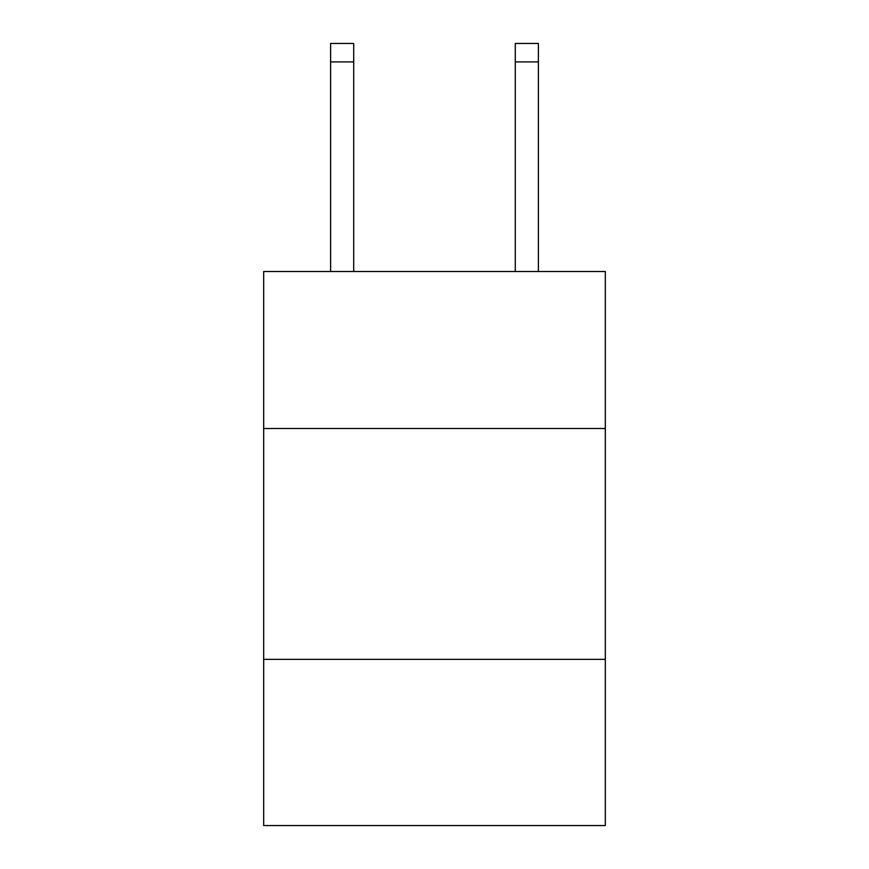 <?xml version="1.0" encoding="UTF-8"?>
<svg xmlns="http://www.w3.org/2000/svg" width="869" height="869" viewBox="0 0 869 869"><rect width="100%" height="100%" fill="white"/><g stroke="black" fill="none" stroke-linecap="round" stroke-linejoin="round"><path stroke-width="1.3" d="M605.324 428.493L605.324 271.519L263.676 271.519L263.676 428.493L605.324 428.493L605.324 825.55L263.676 825.55L263.676 428.493M605.324 659.343L263.676 659.343M353.705 271.519L353.705 61.916L330.622 61.916L330.622 43.45L353.705 43.45L353.705 61.916M330.622 271.519L330.622 61.916M538.378 271.519L538.378 43.45L515.295 43.45L515.295 271.519M353.705 43.45L330.622 43.45M515.295 61.916L538.378 61.916"/></g></svg>
